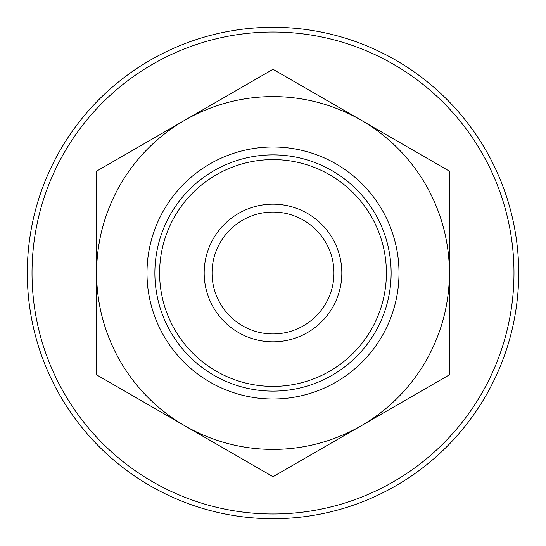 <?xml version="1.0" encoding="UTF-8"?>
<svg xmlns="http://www.w3.org/2000/svg" width="546" height="546" viewBox="0 0 546 546"><rect width="100%" height="100%" fill="white"/><g stroke="black" fill="none" stroke-linecap="round" stroke-linejoin="round"><path stroke-width="0.82" d="M391.127 273A118.127 118.127 0 0 0 273 154.873A118.127 118.127 0 0 0 154.873 273A118.127 118.127 0 0 0 273 391.127A118.127 118.127 0 0 0 391.127 273M386.397 273A113.397 113.397 0 0 0 273 159.603A113.397 113.397 0 0 0 159.603 273A113.397 113.397 0 0 0 273 386.397A113.397 113.397 0 0 0 386.397 273M513.977 273A240.977 240.977 0 0 0 273 32.023A240.977 240.977 0 0 0 32.023 273A240.977 240.977 0 0 0 273 513.977A240.977 240.977 0 0 0 513.977 273M518.7 273A245.7 245.7 0 0 0 273 27.3A245.7 245.7 0 0 0 27.3 273A245.7 245.7 0 0 0 273 518.7A245.7 245.7 0 0 0 518.7 273M273 333.954A60.954 60.954 0 0 0 333.954 273A60.954 60.954 0 0 0 273 212.046A60.954 60.954 0 0 0 212.046 273A60.954 60.954 0 0 0 273 333.954M273 204.17A68.83 68.83 0 0 1 341.83 273A68.83 68.83 0 0 1 273 341.83A68.83 68.83 0 0 1 204.17 273A68.83 68.83 0 0 1 273 204.17M399.003 273A126.003 126.003 0 0 1 273 399.003A126.003 126.003 0 0 1 146.997 273A126.003 126.003 0 0 1 273 146.997A126.003 126.003 0 0 1 399.003 273M184.801 120.236L96.601 171.157L96.601 374.843L273 476.692L449.399 374.843L449.399 171.157L273 69.308L184.801 120.236A176.399 176.399 0 0 1 449.399 273A176.399 176.399 0 0 1 184.801 425.764A176.399 176.399 0 0 1 184.801 120.236"/></g></svg>
